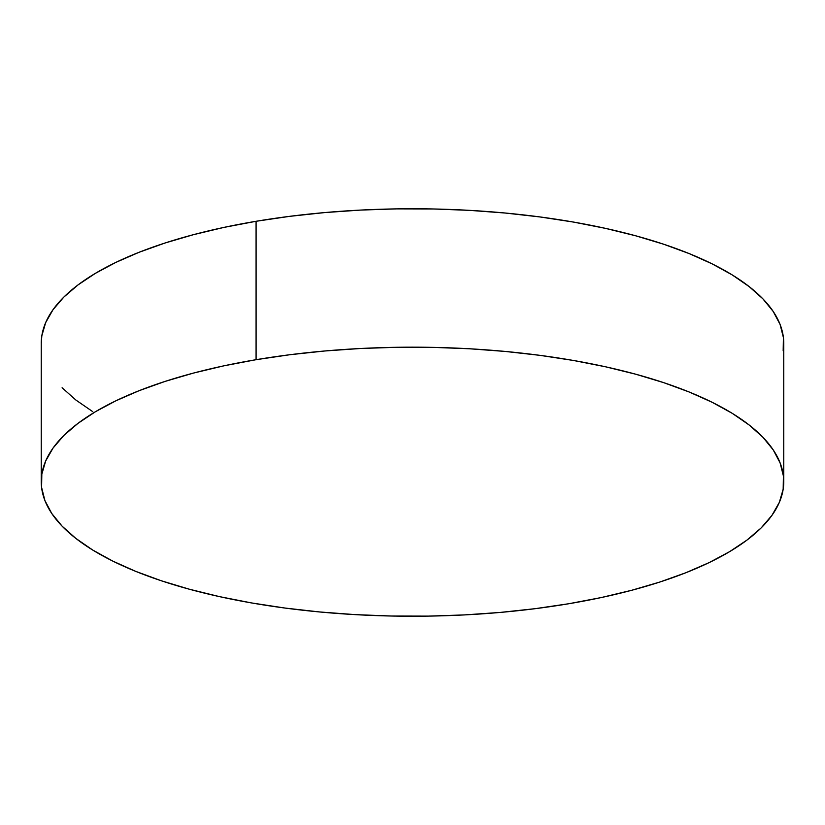 <?xml version="1.0" encoding="UTF-8"?>
<svg xmlns="http://www.w3.org/2000/svg" width="825" height="825" viewBox="0 0 825 825"><rect width="100%" height="100%" fill="white"/><g stroke="black" fill="none" stroke-linecap="round" stroke-linejoin="round"><path stroke-width="1.24" d="M783.75 481.707L783.75 343.293A371.25 134.537 180 0 0 256.08 221.286L256.08 359.7A371.25 134.537 0 0 1 783.75 481.707A371.25 134.537 0 0 1 568.92 603.714L535.167 608.675L500.228 612.428L464.454 614.914L428.175 616.12L391.741 616.028L355.503 614.646L319.822 611.975L285.037 608.056L251.47 602.92L219.46 596.619L189.307 589.205L161.298 580.759L135.713 571.364L112.798 561.103L92.761 550.069L75.817 538.385L62.102 526.154L51.769 513.501L44.901 500.528L41.58 487.379L41.828 474.179L45.653 461.051L53.006 448.119L63.814 435.517L77.993 423.349L95.391 411.747L115.83 400.826L139.136 390.679L165.083 381.408L193.401 373.096L223.833 365.836L256.08 359.7L289.833 354.729L324.772 350.986L360.546 348.49L396.825 347.294L433.259 347.377L469.497 348.769L505.178 351.429L539.962 355.348L573.53 360.484L605.54 366.785L635.693 374.199L663.702 382.645L689.288 392.04L712.202 402.311L732.239 413.335L749.183 425.019L762.898 437.25L773.231 449.914L780.099 462.877L783.42 476.025L783.173 489.225L779.347 502.353L771.994 515.285L761.186 527.897L747.007 540.055L729.609 551.657L709.17 562.588L685.864 572.736L659.917 582.007L631.599 590.308L601.167 597.568L568.92 603.714A371.25 134.537 0 0 1 41.25 481.707A371.25 134.537 0 0 1 256.08 359.7L256.08 221.286A371.25 134.537 180 0 0 41.25 343.293L41.25 481.707M783.173 350.821L783.42 337.621L780.099 324.472L773.231 311.499L762.898 298.846L749.183 286.615L732.239 274.931L712.202 263.897L689.288 253.636L663.702 244.241L635.693 235.795L605.54 228.381L573.53 222.08L539.962 216.944L505.178 213.025L469.497 210.354L433.259 208.972L396.825 208.88L360.546 210.086L324.772 212.572L289.833 216.325L256.08 221.286L223.833 227.432L193.401 234.692L165.083 242.993L139.136 252.264L115.83 262.412L95.391 273.343L77.993 284.945L63.814 297.103L53.006 309.715L45.653 322.647L41.828 335.775L41.25 343.458M62.102 387.75L75.817 399.981L92.761 411.665"/></g></svg>
